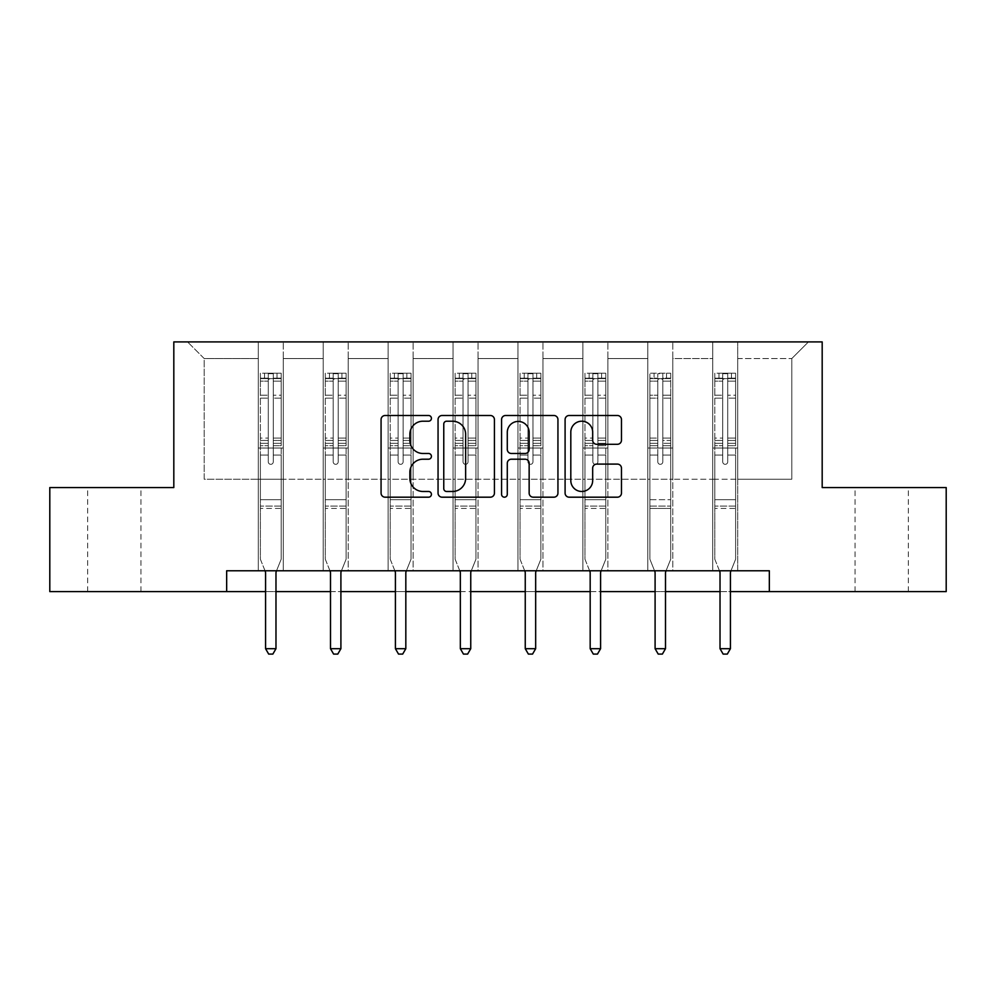 <?xml version="1.0" encoding="UTF-8"?>
<svg xmlns="http://www.w3.org/2000/svg" width="996" height="996" viewBox="0 0 996 996"><rect width="100%" height="100%" fill="white"/><g stroke="black" fill="none" stroke-linecap="round" stroke-linejoin="round"><path stroke-width="0.75" stroke-dasharray="4.98 3.74" d="M431.417 418.357A2.864 2.864 0 0 0 428.554 415.494L385.153 415.494A4.084 4.084 0 0 0 381.07 419.577L381.07 493.107A4.084 4.084 0 0 0 385.153 497.191L428.554 497.191A2.864 2.864 0 0 0 431.417 494.327A2.864 2.864 0 0 0 428.554 491.476L422.939 491.476A13.073 13.073 0 0 1 409.866 478.404L409.866 472.278A13.073 13.073 0 0 1 422.939 459.206L428.554 459.206A2.864 2.864 0 0 0 431.417 456.342A2.864 2.864 0 0 0 428.554 453.479L422.939 453.479A13.073 13.073 0 0 1 409.866 440.406L409.866 434.281A13.073 13.073 0 0 1 422.939 421.208L428.554 421.208A2.864 2.864 0 0 0 431.417 418.357M881.697 487.554L855.066 487.554L881.697 487.554M881.697 591.599L855.066 591.599L881.697 591.599M114.303 487.554L87.673 487.554L114.303 487.554M114.303 591.599L87.673 591.599L114.303 591.599M769.335 591.599L769.335 570.783L769.335 591.599L946.2 591.599L946.2 487.554L822.186 487.554L822.186 341.902L173.814 341.902L173.814 487.554L49.8 487.554L49.8 591.599L226.665 591.599L226.665 570.783L769.335 570.783L226.665 570.783L769.335 570.783L769.335 591.599L226.665 591.599L226.665 570.783L226.665 591.599M712.738 341.902L808.453 341.902L737.7 341.902L737.7 479.225L791.808 479.225L737.7 479.225L737.7 358.548L791.808 358.548L737.7 358.548L737.7 341.902L737.7 570.783L712.738 570.783L737.7 570.783L712.738 570.783L737.7 570.783L737.7 341.902L672.786 341.902L712.738 341.902L712.738 479.225L672.786 479.225L712.738 479.225L712.738 358.548L672.786 358.548L672.786 479.225L672.786 358.548L712.738 358.548L712.738 341.902L712.738 570.783L712.738 448.026L712.738 479.225L737.7 479.225L712.738 479.225L712.738 448.026L737.7 448.026L712.738 448.026L712.738 570.783L712.738 341.902M647.811 341.902L672.786 341.902L672.786 570.783L647.811 570.783L672.786 570.783L647.811 570.783L672.786 570.783L672.786 341.902L607.871 341.902L647.811 341.902L647.811 479.225L607.871 479.225L647.811 479.225L647.811 358.548L607.871 358.548L607.871 479.225L607.871 358.548L647.811 358.548L647.811 341.902L647.811 570.783L647.811 448.026L647.811 479.225L672.786 479.225L647.811 479.225L647.811 448.026L672.786 448.026L647.811 448.026L647.811 570.783L647.811 341.902M582.897 341.902L607.871 341.902L607.871 570.783L582.897 570.783L607.871 570.783L582.897 570.783L607.871 570.783L607.871 341.902L542.945 341.902L582.897 341.902L582.897 479.225L542.945 479.225L582.897 479.225L582.897 358.548L542.945 358.548L542.945 479.225L542.945 358.548L582.897 358.548L582.897 341.902L582.897 570.783L582.897 448.026L582.897 479.225L607.871 479.225L582.897 479.225L582.897 448.026L607.871 448.026L582.897 448.026L582.897 570.783L582.897 341.902M517.97 341.902L542.945 341.902L542.945 570.783L517.97 570.783L542.945 570.783L517.97 570.783L542.945 570.783L542.945 341.902L478.03 341.902L517.97 341.902L517.97 479.225L478.03 479.225L517.97 479.225L517.97 358.548L478.03 358.548L478.03 479.225L478.03 358.548L517.97 358.548L517.97 341.902L517.97 570.783L517.97 448.026L517.97 479.225L542.945 479.225L517.97 479.225L517.97 448.026L542.945 448.026L517.97 448.026L517.97 570.783L517.97 341.902M453.055 341.902L478.03 341.902L478.03 570.783L453.055 570.783L478.03 570.783L453.055 570.783L478.03 570.783L478.03 341.902L413.103 341.902L453.055 341.902L453.055 479.225L413.103 479.225L453.055 479.225L453.055 358.548L413.103 358.548L413.103 479.225L413.103 358.548L453.055 358.548L453.055 341.902L453.055 570.783L453.055 448.026L453.055 479.225L478.03 479.225L453.055 479.225L453.055 448.026L478.03 448.026L453.055 448.026L453.055 570.783L453.055 341.902M388.129 341.902L413.103 341.902L413.103 570.783L388.129 570.783L413.103 570.783L388.129 570.783L413.103 570.783L413.103 341.902L348.189 341.902L388.129 341.902L388.129 479.225L348.189 479.225L388.129 479.225L388.129 358.548L348.189 358.548L348.189 479.225L348.189 358.548L388.129 358.548L388.129 341.902L388.129 570.783L388.129 448.026L388.129 479.225L413.103 479.225L388.129 479.225L388.129 448.026L413.103 448.026L388.129 448.026L388.129 570.783L388.129 341.902M323.214 341.902L348.189 341.902L348.189 570.783L323.214 570.783L348.189 570.783L323.214 570.783L348.189 570.783L348.189 341.902L283.262 341.902L323.214 341.902L323.214 479.225L283.262 479.225L323.214 479.225L323.214 358.548L283.262 358.548L283.262 479.225L283.262 358.548L323.214 358.548L323.214 341.902L323.214 570.783L323.214 448.026L323.214 479.225L348.189 479.225L323.214 479.225L323.214 448.026L348.189 448.026L323.214 448.026L323.214 570.783L323.214 341.902M258.3 341.902L283.262 341.902L283.262 570.783L258.3 570.783L283.262 570.783L258.3 570.783L283.262 570.783L283.262 341.902L187.547 341.902L258.3 341.902L258.3 479.225L204.192 479.225L204.192 358.548L258.3 358.548L204.192 358.548L187.547 341.902L204.192 358.548L204.192 479.225L258.3 479.225L258.3 341.902L258.3 570.783L258.3 341.902M265.571 591.599L275.979 591.599M330.498 591.599L340.906 591.599M395.412 591.599L405.82 591.599M460.339 591.599L470.747 591.599M525.253 591.599L535.661 591.599M590.18 591.599L600.588 591.599M655.094 591.599L665.502 591.599M720.021 591.599L730.429 591.599M791.808 479.225L791.808 358.548L808.453 341.902L791.808 358.548L791.808 479.225M258.3 479.225L283.262 479.225L283.262 448.026L283.262 570.783L283.262 448.026L283.262 479.225L258.3 479.225L258.3 448.026L283.262 448.026L258.3 448.026L258.3 570.783L258.3 479.225M258.3 448.026L283.262 448.026L258.3 448.026M323.214 448.026L348.189 448.026L323.214 448.026M388.129 448.026L413.103 448.026L388.129 448.026M453.055 448.026L478.03 448.026L453.055 448.026M517.97 448.026L542.945 448.026L517.97 448.026M582.897 448.026L607.871 448.026L582.897 448.026M647.811 448.026L672.786 448.026L647.811 448.026M712.738 448.026L737.7 448.026L712.738 448.026M494.427 493.107L494.427 419.577A4.084 4.084 0 0 0 490.343 415.494L442.137 415.494A4.084 4.084 0 0 0 438.053 419.577L438.053 493.107A4.084 4.084 0 0 0 442.137 497.191L490.343 497.191A4.084 4.084 0 0 0 494.427 493.107M446.631 421.208A2.864 2.864 0 0 0 443.768 424.072L443.768 488.613A2.864 2.864 0 0 0 446.631 491.476L452.558 491.476A13.073 13.073 0 0 0 465.63 478.404L465.63 434.281A13.073 13.073 0 0 0 452.558 421.208L446.631 421.208M505.657 415.494L553.863 415.494A4.084 4.084 0 0 1 557.947 419.577L557.947 493.107A4.084 4.084 0 0 1 553.863 497.191L533.234 497.191A4.084 4.084 0 0 1 529.15 493.107L529.15 463.289A4.084 4.084 0 0 0 525.066 459.206L511.384 459.206A4.084 4.084 0 0 0 507.288 463.289L507.288 494.327A2.864 2.864 0 0 1 504.437 497.191A2.864 2.864 0 0 1 501.573 494.327L501.573 419.577A4.084 4.084 0 0 1 505.657 415.494M529.15 432.339A10.931 10.931 0 0 0 518.219 421.42A10.931 10.931 0 0 0 507.288 432.339L507.288 449.395A4.084 4.084 0 0 0 511.384 453.479L525.066 453.479A4.084 4.084 0 0 0 529.15 449.395L529.15 432.339M596.753 444.291L617.383 444.291A4.084 4.084 0 0 0 621.467 440.207L621.467 419.577A4.084 4.084 0 0 0 617.383 415.494L569.177 415.494A4.084 4.084 0 0 0 565.093 419.577L565.093 493.107A4.084 4.084 0 0 0 569.177 497.191L617.383 497.191A4.084 4.084 0 0 0 621.467 493.107L621.467 468.195A4.084 4.084 0 0 0 617.383 464.099L596.753 464.099A4.084 4.084 0 0 0 592.67 468.195L592.67 480.545A10.931 10.931 0 0 1 581.739 491.476A10.931 10.931 0 0 1 570.808 480.545L570.808 432.14A10.931 10.931 0 0 1 581.739 421.208A10.931 10.931 0 0 1 592.67 432.14L592.67 440.207A4.084 4.084 0 0 0 596.753 444.291M268.285 461.833A2.502 2.502 0 0 0 270.775 464.335A2.502 2.502 0 0 1 268.285 461.833L268.285 455.085L268.285 461.833A2.502 2.502 0 0 0 270.775 464.335A2.502 2.502 0 0 0 273.278 461.833A2.502 2.502 0 0 1 270.775 464.335A2.502 2.502 0 0 0 273.278 461.833L273.278 455.085L273.278 461.833A2.502 2.502 0 0 1 270.775 464.335A2.502 2.502 0 0 1 268.285 461.833L268.285 443.307L268.285 461.833M265.036 570.783L260.379 559.217L260.379 455.085L260.379 499.706L260.379 455.085L268.285 455.085L260.379 455.085L268.285 455.085L260.379 455.085L260.379 440.456L268.285 440.456L268.285 455.085L268.285 440.456L260.379 440.456L260.379 438.091L268.285 438.091L260.379 438.091L260.379 398.151L268.285 398.151L260.379 398.151L260.379 381.144L268.285 381.144L260.379 381.144L260.379 378.605L260.379 455.085L260.379 445.673L268.285 445.673L260.379 445.673L260.379 443.307L268.285 443.307L260.379 443.307L260.379 395.175L268.285 395.175L268.285 443.307L268.285 395.175L260.379 395.175L260.379 378.169L268.285 378.169L268.285 395.175L268.285 373.712L268.285 379.7L268.285 373.712L273.278 373.712L273.278 379.7C271.609 378.243 269.953 378.243 268.285 379.7L268.285 440.456L268.285 379.7C269.941 378.243 271.609 378.243 273.278 379.7L273.278 443.307L273.278 373.712L268.285 373.712L268.285 378.169L260.379 378.169L260.379 373.201L264.538 373.189L264.538 378.605L260.379 378.605L260.379 373.201L260.379 378.605L277.025 378.605L264.538 378.605L264.538 373.189L281.084 373.189L277.025 373.189L277.025 378.605L281.183 378.605L281.183 373.201L260.379 373.201L260.379 559.217L260.379 499.706L260.379 559.217L265.272 571.393A4.158 4.158 0 0 1 265.571 572.949L265.571 648.695L275.979 648.695L275.979 572.949A4.158 4.158 0 0 1 276.278 571.393L281.183 559.217L281.183 508.446L281.183 559.217L276.527 570.783M281.183 378.605L281.183 508.446L260.379 508.446L281.183 508.446L281.183 499.706L260.379 499.706L281.183 499.706L281.183 455.085L281.183 559.217L276.278 571.393L281.183 559.217L281.183 455.085L273.278 455.085L273.278 398.151L273.278 461.833L273.278 445.673L273.278 455.085L281.183 455.085L273.278 455.085L281.183 455.085L281.183 440.456L273.278 440.456L281.183 440.456L281.183 438.091L273.278 438.091L281.183 438.091L281.183 398.151L273.278 398.151L273.278 381.144L273.278 398.151L281.183 398.151L281.183 381.144L273.278 381.144L281.183 381.144L281.183 378.605L260.479 378.605L281.084 378.605L277.025 378.605L277.025 373.189L281.183 373.201L281.183 445.673L273.278 445.673L273.278 443.307L273.278 445.673L281.183 445.673L281.183 443.307L273.278 443.307L281.183 443.307L281.183 395.175L273.278 395.175L281.183 395.175L281.183 378.169L273.278 378.169L281.183 378.169L281.183 373.201L281.183 378.605M275.979 648.695L265.571 648.695L265.571 572.949L265.571 648.695L268.696 654.098L272.854 654.098L268.696 654.098L265.571 648.695L268.696 654.098L272.854 654.098L275.979 648.695L275.979 572.949A4.158 4.158 0 0 1 276.278 571.393A4.158 4.158 0 0 0 275.979 572.949L275.979 648.695L272.854 654.098L275.979 648.695L265.571 648.695M260.379 559.217L265.272 571.393A4.158 4.158 0 0 1 265.571 572.949A4.158 4.158 0 0 0 265.272 571.393L260.379 559.217M333.199 461.833A2.502 2.502 0 0 0 335.702 464.335A2.502 2.502 0 0 1 333.199 461.833L333.199 455.085L333.199 461.833A2.502 2.502 0 0 0 335.702 464.335A2.502 2.502 0 0 0 338.192 461.833A2.502 2.502 0 0 1 335.702 464.335A2.502 2.502 0 0 0 338.192 461.833L338.192 455.085L338.192 461.833A2.502 2.502 0 0 1 335.702 464.335A2.502 2.502 0 0 1 333.199 461.833L333.199 443.307L333.199 461.833M329.95 570.783L325.294 559.217L325.294 455.085L325.294 499.706L325.294 455.085L333.199 455.085L325.294 455.085L333.199 455.085L325.294 455.085L325.294 440.456L333.199 440.456L333.199 455.085L333.199 440.456L325.294 440.456L325.294 438.091L333.199 438.091L325.294 438.091L325.294 398.151L333.199 398.151L325.294 398.151L325.294 381.144L333.199 381.144L325.294 381.144L325.294 378.605L325.294 455.085L325.294 445.673L333.199 445.673L325.294 445.673L325.294 443.307L333.199 443.307L325.294 443.307L325.294 395.175L333.199 395.175L333.199 443.307L333.199 395.175L325.294 395.175L325.294 378.169L333.199 378.169L333.199 395.175L333.199 373.712L333.199 379.7L333.199 373.712L338.192 373.712L338.192 379.7C336.536 378.243 334.868 378.243 333.199 379.7L333.199 440.456L333.199 379.7C334.868 378.243 336.524 378.243 338.192 379.7L338.192 443.307L338.192 373.712L333.199 373.712L333.199 378.169L325.294 378.169L325.294 373.201L329.452 373.189L329.452 378.605L325.294 378.605L325.294 373.201L325.294 378.605L341.939 378.605L329.452 378.605L329.452 373.189L345.998 373.189L341.939 373.189L341.939 378.605L346.098 378.605L346.098 373.201L325.294 373.201L325.294 559.217L325.294 499.706L325.294 559.217L330.199 571.393A4.158 4.158 0 0 1 330.498 572.949L330.498 648.695L340.906 648.695L340.906 572.949A4.158 4.158 0 0 1 341.205 571.393L346.098 559.217L346.098 508.446L346.098 559.217L341.454 570.783M346.098 378.605L346.098 508.446L325.294 508.446L346.098 508.446L346.098 499.706L325.294 499.706L346.098 499.706L346.098 455.085L346.098 559.217L341.205 571.393L346.098 559.217L346.098 455.085L338.192 455.085L338.192 398.151L338.192 461.833L338.192 445.673L338.192 455.085L346.098 455.085L338.192 455.085L346.098 455.085L346.098 440.456L338.192 440.456L346.098 440.456L346.098 438.091L338.192 438.091L346.098 438.091L346.098 398.151L338.192 398.151L338.192 381.144L338.192 398.151L346.098 398.151L346.098 381.144L338.192 381.144L346.098 381.144L346.098 378.605L325.393 378.605L345.998 378.605L341.939 378.605L341.939 373.189L346.098 373.201L346.098 445.673L338.192 445.673L338.192 443.307L338.192 445.673L346.098 445.673L346.098 443.307L338.192 443.307L346.098 443.307L346.098 395.175L338.192 395.175L346.098 395.175L346.098 378.169L338.192 378.169L346.098 378.169L346.098 373.201L346.098 378.605M340.906 648.695L330.498 648.695L330.498 572.949L330.498 648.695L333.623 654.098L337.781 654.098L333.623 654.098L330.498 648.695L333.623 654.098L337.781 654.098L340.906 648.695L340.906 572.949A4.158 4.158 0 0 1 341.205 571.393A4.158 4.158 0 0 0 340.906 572.949L340.906 648.695L337.781 654.098L340.906 648.695L330.498 648.695M325.294 559.217L330.199 571.393A4.158 4.158 0 0 1 330.498 572.949A4.158 4.158 0 0 0 330.199 571.393L325.294 559.217M398.126 461.833A2.502 2.502 0 0 0 400.616 464.335A2.502 2.502 0 0 1 398.126 461.833L398.126 455.085L398.126 461.833A2.502 2.502 0 0 0 400.616 464.335A2.502 2.502 0 0 0 403.119 461.833A2.502 2.502 0 0 1 400.616 464.335A2.502 2.502 0 0 0 403.119 461.833L403.119 455.085L403.119 461.833A2.502 2.502 0 0 1 400.616 464.335A2.502 2.502 0 0 1 398.126 461.833L398.126 443.307L398.126 461.833M394.877 570.783L390.22 559.217L390.22 455.085L390.22 499.706L390.22 455.085L398.126 455.085L390.22 455.085L398.126 455.085L390.22 455.085L390.22 440.456L398.126 440.456L398.126 455.085L398.126 440.456L390.22 440.456L390.22 438.091L398.126 438.091L390.22 438.091L390.22 398.151L398.126 398.151L390.22 398.151L390.22 381.144L398.126 381.144L390.22 381.144L390.22 378.605L390.22 455.085L390.22 445.673L398.126 445.673L390.22 445.673L390.22 443.307L398.126 443.307L390.22 443.307L390.22 395.175L398.126 395.175L398.126 443.307L398.126 395.175L390.22 395.175L390.22 378.169L398.126 378.169L398.126 395.175L398.126 373.712L398.126 379.7L398.126 373.712L403.119 373.712L403.119 379.7C401.45 378.243 399.794 378.243 398.126 379.7L398.126 440.456L398.126 379.7C399.782 378.243 401.45 378.243 403.119 379.7L403.119 443.307L403.119 373.712L398.126 373.712L398.126 378.169L390.22 378.169L390.22 373.201L394.379 373.189L394.379 378.605L390.22 378.605L390.22 373.201L390.22 378.605L406.866 378.605L394.379 378.605L394.379 373.189L410.925 373.189L406.866 373.189L406.866 378.605L411.024 378.605L411.024 373.201L390.22 373.201L390.22 559.217L390.22 499.706L390.22 559.217L395.113 571.393A4.158 4.158 0 0 1 395.412 572.949L395.412 648.695L405.82 648.695L405.82 572.949A4.158 4.158 0 0 1 406.119 571.393L411.024 559.217L411.024 508.446L411.024 559.217L406.368 570.783M411.024 378.605L411.024 508.446L390.22 508.446L411.024 508.446L411.024 499.706L390.22 499.706L411.024 499.706L411.024 455.085L411.024 559.217L406.119 571.393L411.024 559.217L411.024 455.085L403.119 455.085L403.119 398.151L403.119 461.833L403.119 445.673L403.119 455.085L411.024 455.085L403.119 455.085L411.024 455.085L411.024 440.456L403.119 440.456L411.024 440.456L411.024 438.091L403.119 438.091L411.024 438.091L411.024 398.151L403.119 398.151L403.119 381.144L403.119 398.151L411.024 398.151L411.024 381.144L403.119 381.144L411.024 381.144L411.024 378.605L390.32 378.605L410.925 378.605L406.866 378.605L406.866 373.189L411.024 373.201L411.024 445.673L403.119 445.673L403.119 443.307L403.119 445.673L411.024 445.673L411.024 443.307L403.119 443.307L411.024 443.307L411.024 395.175L403.119 395.175L411.024 395.175L411.024 378.169L403.119 378.169L411.024 378.169L411.024 373.201L411.024 378.605M405.82 648.695L395.412 648.695L395.412 572.949L395.412 648.695L398.537 654.098L402.695 654.098L398.537 654.098L395.412 648.695L398.537 654.098L402.695 654.098L405.82 648.695L405.82 572.949A4.158 4.158 0 0 1 406.119 571.393A4.158 4.158 0 0 0 405.82 572.949L405.82 648.695L402.695 654.098L405.82 648.695L395.412 648.695M390.22 559.217L395.113 571.393A4.158 4.158 0 0 1 395.412 572.949A4.158 4.158 0 0 0 395.113 571.393L390.22 559.217M463.04 461.833A2.502 2.502 0 0 0 465.543 464.335A2.502 2.502 0 0 1 463.04 461.833L463.04 455.085L463.04 461.833A2.502 2.502 0 0 0 465.543 464.335A2.502 2.502 0 0 0 468.033 461.833A2.502 2.502 0 0 1 465.543 464.335A2.502 2.502 0 0 0 468.033 461.833L468.033 455.085L468.033 461.833A2.502 2.502 0 0 1 465.543 464.335A2.502 2.502 0 0 1 463.04 461.833L463.04 443.307L463.04 461.833M459.791 570.783L455.135 559.217L455.135 455.085L455.135 499.706L455.135 455.085L463.04 455.085L455.135 455.085L463.04 455.085L455.135 455.085L455.135 440.456L463.04 440.456L463.04 455.085L463.04 440.456L455.135 440.456L455.135 438.091L463.04 438.091L455.135 438.091L455.135 398.151L463.04 398.151L455.135 398.151L455.135 381.144L463.04 381.144L455.135 381.144L455.135 378.605L455.135 455.085L455.135 445.673L463.04 445.673L455.135 445.673L455.135 443.307L463.04 443.307L455.135 443.307L455.135 395.175L463.04 395.175L463.04 443.307L463.04 395.175L455.135 395.175L455.135 378.169L463.04 378.169L463.04 395.175L463.04 373.712L463.04 379.7L463.04 373.712L468.033 373.712L468.033 379.7C466.377 378.243 464.709 378.243 463.04 379.7L463.04 440.456L463.04 379.7C464.709 378.243 466.365 378.243 468.033 379.7L468.033 443.307L468.033 373.712L463.04 373.712L463.04 378.169L455.135 378.169L455.135 373.201L459.293 373.189L459.293 378.605L455.135 378.605L455.135 373.201L455.135 378.605L471.78 378.605L459.293 378.605L459.293 373.189L475.839 373.189L471.78 373.189L471.78 378.605L475.939 378.605L475.939 373.201L455.135 373.201L455.135 559.217L455.135 499.706L455.135 559.217L460.04 571.393A4.158 4.158 0 0 1 460.339 572.949L460.339 648.695L470.747 648.695L470.747 572.949A4.158 4.158 0 0 1 471.046 571.393L475.939 559.217L475.939 508.446L475.939 559.217L471.282 570.783M475.939 378.605L475.939 508.446L455.135 508.446L475.939 508.446L475.939 499.706L455.135 499.706L475.939 499.706L475.939 455.085L475.939 559.217L471.046 571.393L475.939 559.217L475.939 455.085L468.033 455.085L468.033 398.151L468.033 461.833L468.033 445.673L468.033 455.085L475.939 455.085L468.033 455.085L475.939 455.085L475.939 440.456L468.033 440.456L475.939 440.456L475.939 438.091L468.033 438.091L475.939 438.091L475.939 398.151L468.033 398.151L468.033 381.144L468.033 398.151L475.939 398.151L475.939 381.144L468.033 381.144L475.939 381.144L475.939 378.605L455.234 378.605L475.839 378.605L471.78 378.605L471.78 373.189L475.939 373.201L475.939 445.673L468.033 445.673L468.033 443.307L468.033 445.673L475.939 445.673L475.939 443.307L468.033 443.307L475.939 443.307L475.939 395.175L468.033 395.175L475.939 395.175L475.939 378.169L468.033 378.169L475.939 378.169L475.939 373.201L475.939 378.605M470.747 648.695L460.339 648.695L460.339 572.949L460.339 648.695L463.464 654.098L467.622 654.098L463.464 654.098L460.339 648.695L463.464 654.098L467.622 654.098L470.747 648.695L470.747 572.949A4.158 4.158 0 0 1 471.046 571.393A4.158 4.158 0 0 0 470.747 572.949L470.747 648.695L467.622 654.098L470.747 648.695L460.339 648.695M455.135 559.217L460.04 571.393A4.158 4.158 0 0 1 460.339 572.949A4.158 4.158 0 0 0 460.04 571.393L455.135 559.217M527.967 461.833A2.502 2.502 0 0 0 530.457 464.335A2.502 2.502 0 0 1 527.967 461.833L527.967 455.085L527.967 461.833A2.502 2.502 0 0 0 530.457 464.335A2.502 2.502 0 0 0 532.96 461.833A2.502 2.502 0 0 1 530.457 464.335A2.502 2.502 0 0 0 532.96 461.833L532.96 455.085L532.96 461.833A2.502 2.502 0 0 1 530.457 464.335A2.502 2.502 0 0 1 527.967 461.833L527.967 443.307L527.967 461.833M524.718 570.783L520.061 559.217L520.061 455.085L520.061 499.706L520.061 455.085L527.967 455.085L520.061 455.085L527.967 455.085L520.061 455.085L520.061 440.456L527.967 440.456L527.967 455.085L527.967 440.456L520.061 440.456L520.061 438.091L527.967 438.091L520.061 438.091L520.061 398.151L527.967 398.151L520.061 398.151L520.061 381.144L527.967 381.144L520.061 381.144L520.061 378.605L520.061 455.085L520.061 445.673L527.967 445.673L520.061 445.673L520.061 443.307L527.967 443.307L520.061 443.307L520.061 395.175L527.967 395.175L527.967 443.307L527.967 395.175L520.061 395.175L520.061 378.169L527.967 378.169L527.967 395.175L527.967 373.712L527.967 379.7L527.967 373.712L532.96 373.712L532.96 379.7C531.291 378.243 529.635 378.243 527.967 379.7L527.967 440.456L527.967 379.7C529.623 378.243 531.291 378.243 532.96 379.7L532.96 443.307L532.96 373.712L527.967 373.712L527.967 378.169L520.061 378.169L520.061 373.201L524.22 373.189L524.22 378.605L520.061 378.605L520.061 373.201L520.061 378.605L536.707 378.605L524.22 378.605L524.22 373.189L540.766 373.189L536.707 373.189L536.707 378.605L540.865 378.605L540.865 373.201L520.061 373.201L520.061 559.217L520.061 499.706L520.061 559.217L524.954 571.393A4.158 4.158 0 0 1 525.253 572.949L525.253 648.695L535.661 648.695L535.661 572.949A4.158 4.158 0 0 1 535.96 571.393L540.865 559.217L540.865 508.446L540.865 559.217L536.209 570.783M540.865 378.605L540.865 508.446L520.061 508.446L540.865 508.446L540.865 499.706L520.061 499.706L540.865 499.706L540.865 455.085L540.865 559.217L535.96 571.393L540.865 559.217L540.865 455.085L532.96 455.085L532.96 398.151L532.96 461.833L532.96 445.673L532.96 455.085L540.865 455.085L532.96 455.085L540.865 455.085L540.865 440.456L532.96 440.456L540.865 440.456L540.865 438.091L532.96 438.091L540.865 438.091L540.865 398.151L532.96 398.151L532.96 381.144L532.96 398.151L540.865 398.151L540.865 381.144L532.96 381.144L540.865 381.144L540.865 378.605L520.161 378.605L540.766 378.605L536.707 378.605L536.707 373.189L540.865 373.201L540.865 445.673L532.96 445.673L532.96 443.307L532.96 445.673L540.865 445.673L540.865 443.307L532.96 443.307L540.865 443.307L540.865 395.175L532.96 395.175L540.865 395.175L540.865 378.169L532.96 378.169L540.865 378.169L540.865 373.201L540.865 378.605M535.661 648.695L525.253 648.695L525.253 572.949L525.253 648.695L528.378 654.098L532.536 654.098L528.378 654.098L525.253 648.695L528.378 654.098L532.536 654.098L535.661 648.695L535.661 572.949A4.158 4.158 0 0 1 535.96 571.393A4.158 4.158 0 0 0 535.661 572.949L535.661 648.695L532.536 654.098L535.661 648.695L525.253 648.695M520.061 559.217L524.954 571.393A4.158 4.158 0 0 1 525.253 572.949A4.158 4.158 0 0 0 524.954 571.393L520.061 559.217M592.881 461.833A2.502 2.502 0 0 0 595.384 464.335A2.502 2.502 0 0 1 592.881 461.833L592.881 455.085L592.881 461.833A2.502 2.502 0 0 0 595.384 464.335A2.502 2.502 0 0 0 597.874 461.833A2.502 2.502 0 0 1 595.384 464.335A2.502 2.502 0 0 0 597.874 461.833L597.874 455.085L597.874 461.833A2.502 2.502 0 0 1 595.384 464.335A2.502 2.502 0 0 1 592.881 461.833L592.881 443.307L592.881 461.833M589.632 570.783L584.976 559.217L584.976 455.085L584.976 499.706L584.976 455.085L592.881 455.085L584.976 455.085L592.881 455.085L584.976 455.085L584.976 440.456L592.881 440.456L592.881 455.085L592.881 440.456L584.976 440.456L584.976 438.091L592.881 438.091L584.976 438.091L584.976 398.151L592.881 398.151L584.976 398.151L584.976 381.144L592.881 381.144L584.976 381.144L584.976 378.605L584.976 455.085L584.976 445.673L592.881 445.673L584.976 445.673L584.976 443.307L592.881 443.307L584.976 443.307L584.976 395.175L592.881 395.175L592.881 443.307L592.881 395.175L584.976 395.175L584.976 378.169L592.881 378.169L592.881 395.175L592.881 373.712L592.881 379.7L592.881 373.712L597.874 373.712L597.874 379.7C596.218 378.243 594.55 378.243 592.881 379.7L592.881 440.456L592.881 379.7C594.55 378.243 596.206 378.243 597.874 379.7L597.874 443.307L597.874 373.712L592.881 373.712L592.881 378.169L584.976 378.169L584.976 373.201L589.134 373.189L589.134 378.605L584.976 378.605L584.976 373.201L584.976 378.605L601.621 378.605L589.134 378.605L589.134 373.189L605.68 373.189L601.621 373.189L601.621 378.605L605.78 378.605L605.78 373.201L584.976 373.201L584.976 559.217L584.976 499.706L584.976 559.217L589.881 571.393A4.158 4.158 0 0 1 590.18 572.949L590.18 648.695L600.588 648.695L600.588 572.949A4.158 4.158 0 0 1 600.887 571.393L605.78 559.217L605.78 508.446L605.78 559.217L601.123 570.783M605.78 378.605L605.78 508.446L584.976 508.446L605.78 508.446L605.78 499.706L584.976 499.706L605.78 499.706L605.78 455.085L605.78 559.217L600.887 571.393L605.78 559.217L605.78 455.085L597.874 455.085L597.874 398.151L597.874 461.833L597.874 445.673L597.874 455.085L605.78 455.085L597.874 455.085L605.78 455.085L605.78 440.456L597.874 440.456L605.78 440.456L605.78 438.091L597.874 438.091L605.78 438.091L605.78 398.151L597.874 398.151L597.874 381.144L597.874 398.151L605.78 398.151L605.78 381.144L597.874 381.144L605.78 381.144L605.78 378.605L585.075 378.605L605.68 378.605L601.621 378.605L601.621 373.189L605.78 373.201L605.78 445.673L597.874 445.673L597.874 443.307L597.874 445.673L605.78 445.673L605.78 443.307L597.874 443.307L605.78 443.307L605.78 395.175L597.874 395.175L605.78 395.175L605.78 378.169L597.874 378.169L605.78 378.169L605.78 373.201L605.78 378.605M600.588 648.695L590.18 648.695L590.18 572.949L590.18 648.695L593.305 654.098L597.463 654.098L593.305 654.098L590.18 648.695L593.305 654.098L597.463 654.098L600.588 648.695L600.588 572.949A4.158 4.158 0 0 1 600.887 571.393A4.158 4.158 0 0 0 600.588 572.949L600.588 648.695L597.463 654.098L600.588 648.695L590.18 648.695M584.976 559.217L589.881 571.393A4.158 4.158 0 0 1 590.18 572.949A4.158 4.158 0 0 0 589.881 571.393L584.976 559.217M662.801 461.833A2.502 2.502 0 0 1 660.298 464.335A2.502 2.502 0 0 0 662.801 461.833L662.801 455.085L662.801 461.833A2.502 2.502 0 0 1 660.298 464.335A2.502 2.502 0 0 1 657.808 461.833A2.502 2.502 0 0 0 660.298 464.335A2.502 2.502 0 0 1 657.808 461.833L657.808 455.085L657.808 461.833A2.502 2.502 0 0 0 660.298 464.335A2.502 2.502 0 0 0 662.801 461.833L662.801 443.307L662.801 461.833M665.502 648.695L662.377 654.098L658.219 654.098L662.377 654.098L665.502 648.695L655.094 648.695L665.502 648.695L655.094 648.695L658.219 654.098L662.377 654.098L665.502 648.695L665.502 572.949A4.158 4.158 0 0 1 665.801 571.393A4.158 4.158 0 0 0 665.502 572.949A4.158 4.158 0 0 1 665.801 571.393L670.706 559.217L665.801 571.393L670.706 559.217L670.706 455.085L670.706 499.706L670.706 455.085L662.801 455.085L670.706 455.085L662.801 455.085L670.706 455.085L670.706 440.456L662.801 440.456L662.801 455.085L662.801 440.456L670.706 440.456L670.706 438.091L662.801 438.091L670.706 438.091L670.706 398.151L662.801 398.151L670.706 398.151L670.706 381.144L662.801 381.144L670.706 381.144L670.706 378.605L670.706 455.085L670.706 445.673L662.801 445.673L670.706 445.673L670.706 443.307L662.801 443.307L670.706 443.307L670.706 395.175L662.801 395.175L662.801 443.307L662.801 395.175L670.706 395.175L670.706 378.169L662.801 378.169L662.801 395.175L662.801 373.712L662.801 379.7L662.801 373.712L657.808 373.712L657.808 379.7C659.464 378.243 661.132 378.243 662.801 379.7L662.801 440.456L662.801 379.7C661.132 378.243 659.477 378.243 657.808 379.7L657.808 443.307L657.808 373.712L662.801 373.712L662.801 378.169L670.706 378.169L670.706 373.201L666.548 373.189L666.548 378.605L670.706 378.605L670.706 373.201L670.706 378.605L654.061 378.605L666.548 378.605L666.548 373.189L650.002 373.189L654.061 373.189L654.061 378.605L649.902 378.605L649.902 373.201L670.706 373.201L670.706 559.217L670.706 499.706L670.706 559.217L666.05 570.783M654.546 570.783L649.902 559.217L649.902 455.085L657.808 455.085L649.902 455.085L657.808 455.085L649.902 455.085L649.902 445.673L657.808 445.673L649.902 445.673L649.902 443.307L657.808 443.307L649.902 443.307L649.902 395.175L657.808 395.175L649.902 395.175L649.902 378.169L657.808 378.169L649.902 378.169L649.902 373.201L649.902 455.085L649.902 440.456L657.808 440.456L649.902 440.456L649.902 438.091L657.808 438.091L649.902 438.091L649.902 398.151L657.808 398.151L657.808 461.833L657.808 398.151L649.902 398.151L649.902 381.144L657.808 381.144L657.808 398.151L657.808 381.144L649.902 381.144L649.902 378.605L670.607 378.605L650.002 378.605L654.061 378.605L654.061 373.189L649.902 373.201L649.902 559.217L649.902 508.446L670.706 508.446L649.902 508.446L649.902 499.706L670.706 499.706L649.902 499.706L649.902 455.085L649.902 559.217L654.795 571.393A4.158 4.158 0 0 1 655.094 572.949A4.158 4.158 0 0 0 654.795 571.393A4.158 4.158 0 0 1 655.094 572.949L655.094 648.695L655.094 572.949L655.094 648.695L658.219 654.098L655.094 648.695M722.723 461.833A2.502 2.502 0 0 0 725.225 464.335A2.502 2.502 0 0 1 722.723 461.833L722.723 455.085L722.723 461.833A2.502 2.502 0 0 0 725.225 464.335A2.502 2.502 0 0 0 727.715 461.833A2.502 2.502 0 0 1 725.225 464.335A2.502 2.502 0 0 0 727.715 461.833L727.715 455.085L727.715 461.833A2.502 2.502 0 0 1 725.225 464.335A2.502 2.502 0 0 1 722.723 461.833L722.723 443.307L722.723 461.833M719.473 570.783L714.817 559.217L714.817 455.085L714.817 499.706L714.817 455.085L722.723 455.085L714.817 455.085L722.723 455.085L714.817 455.085L714.817 440.456L722.723 440.456L722.723 455.085L722.723 440.456L714.817 440.456L714.817 438.091L722.723 438.091L714.817 438.091L714.817 398.151L722.723 398.151L714.817 398.151L714.817 381.144L722.723 381.144L714.817 381.144L714.817 378.605L714.817 455.085L714.817 445.673L722.723 445.673L714.817 445.673L714.817 443.307L722.723 443.307L714.817 443.307L714.817 395.175L722.723 395.175L722.723 443.307L722.723 395.175L714.817 395.175L714.817 378.169L722.723 378.169L722.723 395.175L722.723 373.712L722.723 379.7L722.723 373.712L727.715 373.712L727.715 379.7C726.059 378.243 724.391 378.243 722.723 379.7L722.723 440.456L722.723 379.7C724.391 378.243 726.047 378.243 727.715 379.7L727.715 443.307L727.715 373.712L722.723 373.712L722.723 378.169L714.817 378.169L714.817 373.201L718.975 373.189L718.975 378.605L714.817 378.605L714.817 373.201L714.817 378.605L731.462 378.605L718.975 378.605L718.975 373.189L735.521 373.189L731.462 373.189L731.462 378.605L735.621 378.605L735.621 373.201L714.817 373.201L714.817 559.217L714.817 499.706L714.817 559.217L719.722 571.393A4.158 4.158 0 0 1 720.021 572.949L720.021 648.695L730.429 648.695L730.429 572.949A4.158 4.158 0 0 1 730.728 571.393L735.621 559.217L735.621 508.446L735.621 559.217L730.964 570.783M735.621 378.605L735.621 508.446L714.817 508.446L735.621 508.446L735.621 499.706L714.817 499.706L735.621 499.706L735.621 455.085L735.621 559.217L730.728 571.393L735.621 559.217L735.621 455.085L727.715 455.085L727.715 398.151L727.715 461.833L727.715 445.673L727.715 455.085L735.621 455.085L727.715 455.085L735.621 455.085L735.621 440.456L727.715 440.456L735.621 440.456L735.621 438.091L727.715 438.091L735.621 438.091L735.621 398.151L727.715 398.151L727.715 381.144L727.715 398.151L735.621 398.151L735.621 381.144L727.715 381.144L735.621 381.144L735.621 378.605L714.916 378.605L735.521 378.605L731.462 378.605L731.462 373.189L735.621 373.201L735.621 445.673L727.715 445.673L727.715 443.307L727.715 445.673L735.621 445.673L735.621 443.307L727.715 443.307L735.621 443.307L735.621 395.175L727.715 395.175L735.621 395.175L735.621 378.169L727.715 378.169L735.621 378.169L735.621 373.201L735.621 378.605M730.429 648.695L720.021 648.695L720.021 572.949L720.021 648.695L723.146 654.098L727.304 654.098L723.146 654.098L720.021 648.695L723.146 654.098L727.304 654.098L730.429 648.695L730.429 572.949A4.158 4.158 0 0 1 730.728 571.393A4.158 4.158 0 0 0 730.429 572.949L730.429 648.695L727.304 654.098L730.429 648.695L720.021 648.695M714.817 559.217L719.722 571.393A4.158 4.158 0 0 1 720.021 572.949A4.158 4.158 0 0 0 719.722 571.393L714.817 559.217M281.183 506.105L260.379 506.105L281.183 506.105M346.098 506.105L325.294 506.105L346.098 506.105M411.024 506.105L390.22 506.105L411.024 506.105M475.939 506.105L455.135 506.105L475.939 506.105M540.865 506.105L520.061 506.105L540.865 506.105M605.78 506.105L584.976 506.105L605.78 506.105M649.902 506.105L670.706 506.105L649.902 506.105M735.621 506.105L714.817 506.105L735.621 506.105M855.066 591.599L855.066 487.554M87.673 591.599L87.673 487.554M140.934 591.599L140.934 487.554M908.327 591.599L908.327 487.554"/><path stroke-width="1.49" d="M431.417 418.357A2.864 2.864 0 0 0 428.554 415.494L385.153 415.494A4.084 4.084 0 0 0 381.07 419.577L381.07 493.107A4.084 4.084 0 0 0 385.153 497.191L428.554 497.191A2.864 2.864 0 0 0 431.417 494.327A2.864 2.864 0 0 0 428.554 491.476L422.939 491.476A13.073 13.073 0 0 1 409.866 478.404L409.866 472.278A13.073 13.073 0 0 1 422.939 459.206L428.554 459.206A2.864 2.864 0 0 0 431.417 456.342A2.864 2.864 0 0 0 428.554 453.479L422.939 453.479A13.073 13.073 0 0 1 409.866 440.406L409.866 434.281A13.073 13.073 0 0 1 422.939 421.208L428.554 421.208A2.864 2.864 0 0 0 431.417 418.357M617.383 444.291A4.084 4.084 0 0 0 621.467 440.207L621.467 419.577A4.084 4.084 0 0 0 617.383 415.494L569.177 415.494A4.084 4.084 0 0 0 565.093 419.577L565.093 493.107A4.084 4.084 0 0 0 569.177 497.191L617.383 497.191A4.084 4.084 0 0 0 621.467 493.107L621.467 468.195A4.084 4.084 0 0 0 617.383 464.099L596.753 464.099A4.084 4.084 0 0 0 592.67 468.195L592.67 480.545A10.931 10.931 0 0 1 581.739 491.476A10.931 10.931 0 0 1 570.808 480.545L570.808 432.14A10.931 10.931 0 0 1 581.739 421.208A10.931 10.931 0 0 1 592.67 432.14L592.67 440.207A4.084 4.084 0 0 0 596.753 444.291L617.383 444.291M226.665 591.599L49.8 591.599L49.8 487.554L173.814 487.554L173.814 341.902L822.186 341.902L822.186 487.554L946.2 487.554L946.2 591.599L769.335 591.599L769.335 570.783L226.665 570.783L226.665 591.599L265.571 591.599M494.427 419.577A4.084 4.084 0 0 0 490.343 415.494L442.137 415.494A4.084 4.084 0 0 0 438.053 419.577L438.053 493.107A4.084 4.084 0 0 0 442.137 497.191L490.343 497.191A4.084 4.084 0 0 0 494.427 493.107L494.427 419.577M505.657 415.494L553.863 415.494A4.084 4.084 0 0 1 557.947 419.577L557.947 493.107A4.084 4.084 0 0 1 553.863 497.191L533.234 497.191A4.084 4.084 0 0 1 529.15 493.107L529.15 463.289A4.084 4.084 0 0 0 525.066 459.206L511.384 459.206A4.084 4.084 0 0 0 507.288 463.289L507.288 494.327A2.864 2.864 0 0 1 504.437 497.191A2.864 2.864 0 0 1 501.573 494.327L501.573 419.577A4.084 4.084 0 0 1 505.657 415.494M275.979 591.599L330.498 591.599M340.906 591.599L395.412 591.599M405.82 591.599L460.339 591.599M470.747 591.599L525.253 591.599M535.661 591.599L590.18 591.599M600.588 591.599L655.094 591.599M665.502 591.599L720.021 591.599M730.429 591.599L769.335 591.599M446.631 421.208A2.864 2.864 0 0 0 443.768 424.072L443.768 488.613A2.864 2.864 0 0 0 446.631 491.476L452.558 491.476A13.073 13.073 0 0 0 465.63 478.404L465.63 434.281A13.073 13.073 0 0 0 452.558 421.208L446.631 421.208M529.15 432.339A10.931 10.931 0 0 0 518.219 421.42A10.931 10.931 0 0 0 507.288 432.339L507.288 449.395A4.084 4.084 0 0 0 511.384 453.479L525.066 453.479A4.084 4.084 0 0 0 529.15 449.395L529.15 432.339M276.527 570.783L276.278 571.393A4.158 4.158 0 0 0 275.979 572.949L275.979 648.695L265.571 648.695L265.571 572.949A4.158 4.158 0 0 0 265.272 571.393L265.036 570.783M275.979 648.695L272.854 654.098L268.696 654.098L265.571 648.695M341.454 570.783L341.205 571.393A4.158 4.158 0 0 0 340.906 572.949L340.906 648.695L330.498 648.695L330.498 572.949A4.158 4.158 0 0 0 330.199 571.393L329.95 570.783M340.906 648.695L337.781 654.098L333.623 654.098L330.498 648.695M406.368 570.783L406.119 571.393A4.158 4.158 0 0 0 405.82 572.949L405.82 648.695L395.412 648.695L395.412 572.949A4.158 4.158 0 0 0 395.113 571.393L394.877 570.783M405.82 648.695L402.695 654.098L398.537 654.098L395.412 648.695M471.282 570.783L471.046 571.393A4.158 4.158 0 0 0 470.747 572.949L470.747 648.695L460.339 648.695L460.339 572.949A4.158 4.158 0 0 0 460.04 571.393L459.791 570.783M470.747 648.695L467.622 654.098L463.464 654.098L460.339 648.695M536.209 570.783L535.96 571.393A4.158 4.158 0 0 0 535.661 572.949L535.661 648.695L525.253 648.695L525.253 572.949A4.158 4.158 0 0 0 524.954 571.393L524.718 570.783M535.661 648.695L532.536 654.098L528.378 654.098L525.253 648.695M601.123 570.783L600.887 571.393A4.158 4.158 0 0 0 600.588 572.949L600.588 648.695L590.18 648.695L590.18 572.949A4.158 4.158 0 0 0 589.881 571.393L589.632 570.783M600.588 648.695L597.463 654.098L593.305 654.098L590.18 648.695M666.05 570.783L665.801 571.393A4.158 4.158 0 0 0 665.502 572.949L665.502 648.695L655.094 648.695L655.094 572.949A4.158 4.158 0 0 0 654.795 571.393L654.546 570.783M665.502 648.695L662.377 654.098L658.219 654.098L655.094 648.695M730.964 570.783L730.728 571.393A4.158 4.158 0 0 0 730.429 572.949L730.429 648.695L720.021 648.695L720.021 572.949A4.158 4.158 0 0 0 719.722 571.393L719.473 570.783M730.429 648.695L727.304 654.098L723.146 654.098L720.021 648.695"/></g></svg>
